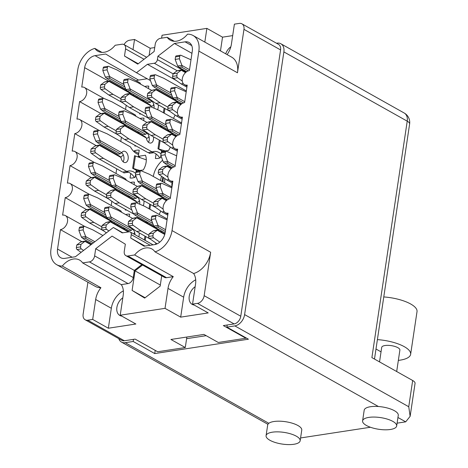 <?xml version="1.0" encoding="UTF-8"?>
<svg xmlns="http://www.w3.org/2000/svg" width="468" height="468" viewBox="0 0 468 468"><rect width="100%" height="100%" fill="white"/><g stroke="black" fill="none" stroke-linecap="round" stroke-linejoin="round"><path stroke-width="0.7" d="M141.833 264.631L134.322 270.416L133.257 277.565A5.745 4.001 119.3 0 1 128.045 283.579L89.417 261.887L82.66 262.928A17.919 12.49 -60.7 0 0 79.578 260.068A17.919 12.49 -60.7 0 0 73.295 259.044A17.919 12.49 -60.7 0 0 62.302 266.046L100.93 287.732A17.919 12.49 -60.7 0 0 95.671 299.485L92.687 319.439L87.75 320.194L124.365 340.757A7.353 5.125 119.3 0 1 121.791 340.335L85.17 319.779A7.353 5.125 -60.7 0 0 87.75 320.194M123.359 290.903A17.919 12.49 -60.7 0 0 111.326 308.277L95.671 299.485M280.578 49.924L243.963 29.361A7.353 5.125 -60.7 0 0 241.915 23.821L278.536 44.378A7.353 5.125 119.3 0 1 280.578 49.924L240.78 316.239A7.353 5.125 119.3 0 1 234.111 323.932L197.496 303.375L192.553 304.13L208.207 312.916L180.683 317.14L165.029 308.348L168.012 288.399A17.919 12.49 119.3 0 1 173.271 276.646L166.509 277.682A5.745 4.001 119.3 0 1 164.496 277.354L125.869 255.668A5.745 4.001 -60.7 0 0 127.881 255.996L166.509 277.682M197.496 303.375A7.353 5.125 -60.7 0 0 204.159 295.682L210.653 252.258A20.674 14.414 119.3 0 1 193.629 273.523L154.996 251.837A17.919 12.49 119.3 0 0 151.919 248.976A17.919 12.49 119.3 0 0 145.636 247.958A17.919 12.49 119.3 0 0 134.644 254.955L173.271 276.646M180.683 317.14L183.667 297.186A17.919 12.49 119.3 0 1 195.7 279.817M144.799 86.527A14.929 10.407 119.3 0 1 146.285 86.188A14.929 10.407 119.3 0 1 148.795 86.147L148.432 88.569M160.84 155.505L160.512 157.687A14.929 10.407 119.3 0 1 157.903 158.43A14.929 10.407 119.3 0 1 155.399 158.471L156.072 153.972M140.014 118.539A14.929 10.407 119.3 0 1 141.506 118.199A14.929 10.407 119.3 0 1 144.009 118.158L143.647 120.58M135.509 175.026L135.182 177.208A14.929 10.407 119.3 0 1 132.573 177.951A14.929 10.407 119.3 0 1 130.069 177.992L130.742 173.488M133.994 151.714L134.111 150.953A14.929 10.407 119.3 0 1 136.72 150.21A14.929 10.407 119.3 0 1 139.224 150.164L138.306 156.324L145.466 155.23A14.929 10.407 119.3 0 1 143.267 169.954L136.106 171.048L135.948 172.089M130.449 182.555A14.929 10.407 119.3 0 1 131.935 182.216A14.929 10.407 119.3 0 1 134.445 182.175L134.082 184.597M125.664 214.566A14.929 10.407 119.3 0 1 127.15 214.227A14.929 10.407 119.3 0 1 129.659 214.186L129.297 216.608M87.908 282.216L83.123 314.233A7.353 5.125 -60.7 0 0 85.17 319.779M100.93 287.732A20.674 14.414 119.3 0 1 95.373 286.404L56.745 264.718A20.674 14.414 -60.7 0 0 62.302 266.046M56.745 264.718A20.674 14.414 -60.7 0 1 50.983 249.122L77.805 69.65A20.674 14.414 -60.7 0 1 94.828 48.385L101.96 52.387M89.417 261.887A5.745 4.001 -60.7 0 0 94.624 255.879L133.257 277.565M125.869 255.668A5.745 4.001 -60.7 0 1 124.266 251.334L125.336 244.185L112.063 236.112L95.694 248.73L94.624 255.879M134.644 254.955L127.881 255.996M154.996 251.837A20.674 14.414 -60.7 0 0 172.025 230.572L210.653 252.258M243.963 29.361L237.475 72.786L198.847 51.094L172.025 230.572M198.847 51.094A20.674 14.414 -60.7 0 0 193.085 35.504A20.674 14.414 -60.7 0 0 187.528 34.176A17.919 12.49 -60.7 0 1 170.253 40.154A17.919 12.49 -60.7 0 1 167.17 37.294L160.413 38.329A5.745 4.001 -60.7 0 0 155.201 44.343L154.136 51.492L137.767 64.11L124.494 56.031L125.559 48.888A5.745 4.001 -60.7 0 0 123.962 44.554A5.745 4.001 -60.7 0 0 121.949 44.226L115.186 45.261A17.919 12.49 119.3 0 1 97.911 51.246A17.919 12.49 119.3 0 1 94.828 48.385M173.084 73.809L154.276 63.25L147.414 64.303L136.481 72.733L105.709 54.013L95.068 55.645L138.581 80.075A11.484 8.009 -60.7 0 0 136.258 80.783M154.276 63.25A3.446 2.404 -60.7 0 0 157.4 59.641L177.214 70.767M191.74 45.607L185.053 41.851L174.418 43.483L157.915 56.207L157.4 59.641M185.053 41.851A11.484 8.009 119.3 0 1 189.084 42.506A11.484 8.009 119.3 0 1 192.284 51.17L189.382 70.586A7.81 5.446 119.3 0 0 182.754 76.939A7.81 5.446 119.3 0 0 184.474 84.655A7.81 5.446 119.3 0 0 187.212 85.1L184.597 102.597A7.81 5.446 119.3 0 0 177.969 108.95A7.81 5.446 119.3 0 0 179.689 116.661A7.81 5.446 119.3 0 0 182.426 117.105L179.811 134.608A7.81 5.446 119.3 0 0 173.183 140.962A7.81 5.446 119.3 0 0 174.903 148.672A7.81 5.446 119.3 0 0 177.647 149.117L175.032 166.614A7.81 5.446 -60.7 0 0 168.398 172.967A7.81 5.446 -60.7 0 0 170.124 180.683A7.81 5.446 -60.7 0 0 172.862 181.128L170.247 198.625A7.81 5.446 -60.7 0 0 163.619 204.978A7.81 5.446 -60.7 0 0 165.339 212.688A7.81 5.446 -60.7 0 0 168.076 213.133L165.175 232.555A11.484 8.009 119.3 0 1 154.756 244.577L144.121 246.209L130.736 238.06L131.245 234.626A3.446 2.404 -60.7 0 0 130.285 232.029A3.446 2.404 -60.7 0 0 129.08 231.83L122.224 232.883L113.35 227.483L75.412 256.739L64.771 258.371A11.484 8.009 119.3 0 1 60.746 257.716A11.484 8.009 119.3 0 1 57.546 249.052L60.448 229.636A7.81 5.446 119.3 0 0 67.076 223.277A7.81 5.446 119.3 0 0 65.356 215.567A7.81 5.446 119.3 0 0 62.618 215.122L65.233 197.625A7.81 5.446 119.3 0 0 71.861 191.272A7.81 5.446 119.3 0 0 70.141 183.561A7.81 5.446 119.3 0 0 67.404 183.111L70.019 165.614A7.81 5.446 -60.7 0 0 76.647 159.26A7.81 5.446 -60.7 0 0 74.927 151.55A7.81 5.446 -60.7 0 0 72.183 151.106L74.798 133.608A7.81 5.446 -60.7 0 0 81.432 127.249A7.81 5.446 -60.7 0 0 79.706 119.539A7.81 5.446 -60.7 0 0 76.968 119.094L79.583 101.597A7.81 5.446 -60.7 0 0 86.211 95.244A7.81 5.446 -60.7 0 0 84.492 87.534A7.81 5.446 -60.7 0 0 81.754 87.083L84.655 67.667A11.484 8.009 119.3 0 1 95.068 55.645M234.111 323.932L223.347 325.582L245.893 338.241L218.281 342.477L203.919 334.409L170.925 339.47L185.287 347.531L157.675 351.766L135.129 339.107L124.365 340.757M92.687 319.439L108.342 328.226L135.866 324.008L120.212 315.221L165.029 308.348M120.212 315.221L123.195 295.267A17.919 12.49 -60.7 0 0 121.288 284.614L128.045 283.579M142.564 265.04L135.036 270.849L132.105 290.441L144.671 298.087L160.161 286.141L161.706 275.787M193.629 273.523A17.919 12.49 119.3 0 1 195.536 284.181L192.553 304.13M161.624 38.148L162.057 35.246L206.874 28.378L204.82 42.091M174.301 41.295L167.17 37.294M227.109 54.604A17.919 12.49 -60.7 0 0 231.414 44.109L234.398 24.155L239.335 23.4A7.353 5.125 -60.7 0 1 241.915 23.821M124.061 44.612A7.353 5.125 -60.7 0 1 129.589 40.225L134.532 39.464L133.011 49.637M154.721 47.56L150.181 48.251L134.532 39.464M232.684 35.609L222.522 37.165L206.874 28.378M193.085 35.504L231.713 57.19A20.674 14.414 119.3 0 1 237.475 72.786M126.676 210.068A14.929 10.407 119.3 0 1 125.284 210.003L125.383 209.342M134.111 150.953L138.721 153.539M136.241 146.045A14.929 10.407 119.3 0 1 134.854 145.981L134.954 145.32M148.034 222.487A14.929 10.407 119.3 0 1 146.203 222.528M162.39 126.459A14.929 10.407 119.3 0 1 160.553 126.5M141.026 114.04A14.929 10.407 119.3 0 1 139.634 113.976L139.733 113.314M153.75 104.3A14.929 10.407 119.3 0 1 152.837 105.932L151.146 106.195M160.202 126.307L160.354 125.319M153.832 152.697L149.157 153.41A14.929 10.407 119.3 0 1 148.824 152.445M170.305 147.022A14.929 10.407 119.3 0 1 168.597 150.433L161.437 151.527L161.279 152.568M145.852 222.335L145.998 221.346M148.964 136.305A14.929 10.407 119.3 0 1 148.052 137.943L146.361 138.2M128.507 172.212L123.827 172.932A14.929 10.407 119.3 0 1 123.493 171.967M138.306 156.324L139.903 157.219M139.4 200.327A14.929 10.407 119.3 0 1 138.481 201.96L136.791 202.223M134.614 232.333A14.929 10.407 119.3 0 1 133.713 233.953M155.949 243.05A14.929 10.407 119.3 0 1 155.335 244.466M160.735 211.039A14.929 10.407 119.3 0 1 159.061 214.402M175.085 115.011A14.929 10.407 119.3 0 1 173.412 118.375M186.855 337.024L185.287 347.531M245.957 337.826L245.893 338.241M162.648 160.261A19.755 13.771 -60.7 0 0 153.311 176.477M147.198 78.753L138.581 80.075M125.57 109.471L126.196 105.259M125.447 125.137A7.81 5.446 -60.7 0 0 125.863 124.868M120.785 141.482L121.417 137.264M120.662 157.149A7.81 5.446 -60.7 0 0 123.254 154.791M116 173.493L116.702 168.813M115.877 189.154A7.81 5.446 -60.7 0 0 116.292 188.891M111.214 205.499L111.846 201.287M111.507 220.896A7.81 5.446 119.3 0 1 111.091 221.165M144.998 246.074L130.736 238.06M122.803 232.795L113.35 227.483M81.795 241.617L60.448 229.636M86.58 209.611L65.233 197.625M91.359 177.6L70.019 165.614M96.145 145.589L74.798 133.608M100.93 113.584L79.583 101.597M150.468 80.59L136.481 72.733M176.524 80.642L147.414 64.303M186.17 72.072L157.915 56.207M191.962 53.334L174.418 43.483M138.236 63.747L124.494 56.031M82.66 262.928L121.288 284.614M134.322 270.416L95.694 248.73M145.115 297.742L132.105 290.441M160.325 285.047L135.036 270.849M150.181 48.251L149.122 55.353M222.522 37.165L220.475 50.877M230.847 46.777A10.682 7.447 -60.7 0 0 225.705 53.82M195.156 286.714A10.682 7.447 -60.7 0 0 189.259 296.109A10.682 7.447 -60.7 0 0 192.196 304.393A10.682 7.447 -60.7 0 0 194.156 305.031M108.342 328.226L111.326 308.277M122.815 297.8A10.682 7.447 -60.7 0 0 116.918 307.201A10.682 7.447 -60.7 0 0 119.855 315.479A10.682 7.447 -60.7 0 0 121.815 316.122M168.451 165.514A19.755 13.771 -60.7 0 0 167.766 166.198M161.589 176.261A19.755 13.771 -60.7 0 0 160.495 180.508M91.395 244.413L85.463 241.084L84.954 241.353L90.979 244.735M83.076 241.453L85.188 241.067M94.881 241.728L85.673 236.556A5.054 3.182 -98.7 0 1 85.65 236.492L83.14 229.893L83.52 227.384A1.609 1.012 -98.7 0 1 84.281 226.36A1.609 1.012 -98.7 0 1 84.655 226.413L92.799 229.858L102.913 235.533M83.556 250.462L81.297 248.877A1.609 1.012 -98.7 0 1 80.607 246.87L80.982 244.36L84.919 241.377A5.054 3.182 -98.7 0 1 84.954 241.353L85.463 241.084M81.093 252.363L77.068 249.526A1.609 1.012 -98.7 0 1 76.372 247.519L76.746 245.01L80.683 242.026A5.054 3.182 -98.7 0 1 80.724 242.003L83.298 241.353M85.673 236.556L85.843 238.522C84.421 237.861 83.626 237.978 83.456 238.891L81.438 237.206A5.054 3.182 -98.7 0 1 81.414 237.141L78.905 230.543L79.285 228.033A1.609 1.012 -98.7 0 1 80.046 227.009L84.281 226.36M80.982 244.36L76.746 245.01M83.14 229.893L78.905 230.543M92.196 243.799L83.456 238.891M93.477 242.81L85.843 238.522M377.389 339.616A28.712 9.851 8.5 0 1 404.293 346.677A28.712 9.851 8.5 0 1 410.635 354.299A28.712 9.851 8.5 0 1 400.187 360.138L398.344 360.418M383.772 296.934A28.712 9.851 8.5 0 1 410.67 303.995A28.712 9.851 8.5 0 1 417.017 311.624L410.635 354.299M269.89 440.259A17.228 5.914 -171.5 0 0 288.423 444.6A17.228 5.914 -171.5 0 0 300.158 440.774A17.228 5.914 -171.5 0 0 296.355 436.199A17.228 5.914 -171.5 0 0 277.816 431.859A17.228 5.914 -171.5 0 0 266.081 435.679A17.228 5.914 -171.5 0 0 269.89 440.259M300.158 440.774L301.755 430.104A17.228 5.914 -171.5 0 0 297.946 425.529A17.228 5.914 -171.5 0 0 268.819 423.3A17.228 5.914 -171.5 0 0 267.678 425.014L266.081 435.679M366.403 425.465A17.228 5.914 -171.5 0 0 384.936 429.805A17.228 5.914 -171.5 0 0 396.671 425.979A17.228 5.914 -171.5 0 0 392.868 421.405A17.228 5.914 -171.5 0 0 374.33 417.064A17.228 5.914 -171.5 0 0 362.595 420.89A17.228 5.914 -171.5 0 0 366.403 425.465M396.671 425.979L398.268 415.309A17.228 5.914 -171.5 0 0 394.46 410.734A17.228 5.914 -171.5 0 0 378.39 406.505A17.228 5.914 -171.5 0 0 364.186 410.22L362.595 420.89M379.536 361.899L381.707 347.385A9.19 3.153 8.5 0 1 387.966 345.349A9.19 3.153 8.5 0 1 397.853 347.665A9.19 3.153 8.5 0 1 399.883 350.105L396.683 371.528M375.985 349.017L381.04 351.854M118.773 338.645A10.799 7.529 -60.7 0 0 121.464 342.079A10.799 7.529 -60.7 0 0 125.254 342.693L133.193 341.476L154.732 353.568L248.42 339.206L226.881 327.114L234.825 325.898A10.799 7.529 -60.7 0 0 244.612 314.595L408.751 406.75L410.132 416.339L405.703 421.844L397.092 423.16M370.428 427.249L300.579 437.954M408.751 406.75L412.671 380.502L371.89 357.605L407.224 121.165L283.871 51.907L244.612 314.595M283.871 51.907A10.799 7.529 -60.7 0 0 280.864 43.764A10.799 7.529 -60.7 0 0 277.079 43.15L276.5 43.237M226.881 327.114L227.202 324.991M133.193 341.476L133.509 339.353M186.609 338.674L206.177 335.679M154.732 353.568L155.212 350.38M412.671 380.502A10.799 3.703 8.5 0 1 415.057 383.368L410.132 416.339M185.895 72.294L181.719 69.948L181.215 70.218L185.521 72.634M179.332 70.317L181.449 69.931M189.517 69.679L181.935 65.421A5.054 3.182 -98.7 0 1 181.906 65.362L179.402 58.763L179.776 56.248A1.609 1.012 -98.7 0 1 180.537 55.224A1.609 1.012 -98.7 0 1 180.917 55.277L190.991 59.805M182.268 81.058L177.559 77.741A1.609 1.012 -98.7 0 1 176.863 75.734L177.237 73.224L181.18 70.241A5.054 3.182 -98.7 0 1 181.215 70.218L181.719 69.948M186.907 87.142L181.157 83.912L173.324 78.39A1.609 1.012 -98.7 0 1 172.628 76.383L173.008 73.874L176.945 70.89A5.054 3.182 -98.7 0 1 176.98 70.867L179.56 70.218M181.935 65.421L182.105 67.386C180.683 66.725 179.887 66.848 179.718 67.755L177.7 66.07A5.054 3.182 -98.7 0 1 177.676 66.011L175.167 59.413L175.541 56.897A1.609 1.012 -98.7 0 1 176.301 55.873L180.537 55.224M177.237 73.224L173.008 73.874M183.263 83.585L181.157 83.912M179.402 58.763L175.167 59.413M186.709 71.68L179.718 67.755M188.3 70.867L182.105 67.386M176.535 100.778L156.394 89.47L155.885 89.739L177.571 101.913L176.535 100.778M154.007 89.838L156.119 89.452M180.496 103.954A5.745 3.615 81.3 0 0 180.578 102.931M177.571 101.913A5.745 3.615 81.3 0 0 177.653 102.363M170.99 93.021L156.604 84.942A5.054 3.182 -98.7 0 1 156.581 84.878L154.071 78.279L154.446 75.769A1.609 1.012 -98.7 0 1 155.212 74.745A1.609 1.012 -98.7 0 1 155.587 74.798L163.73 78.244L186.34 90.938M168.018 107.248L160.062 102.779L152.229 97.262A1.609 1.012 -98.7 0 1 151.533 95.256L151.913 92.746L155.85 89.762A5.054 3.182 -98.7 0 1 155.885 89.739L156.394 89.47M169.738 111.244L155.826 103.428L147.993 97.911A1.609 1.012 -98.7 0 1 147.303 95.905L147.677 93.395L151.614 90.412A5.054 3.182 -98.7 0 1 151.65 90.388L154.229 89.739M156.604 84.942L156.774 86.908C155.353 86.247 154.557 86.364 154.387 87.276L152.369 85.591A5.054 3.182 -98.7 0 1 152.346 85.527L149.836 78.928L150.21 76.419A1.609 1.012 -98.7 0 1 150.977 75.395L155.212 74.745M151.913 92.746L147.677 93.395M160.062 102.779L155.826 103.428M154.071 78.279L149.836 78.928M172.721 97.566L154.387 87.276M171.896 95.396L156.774 86.908M171.756 132.789L151.609 121.481L151.106 121.744L172.786 133.924L171.756 132.789M149.222 121.844L151.339 121.458M175.711 135.966A5.745 3.615 81.3 0 0 175.792 134.942M172.786 133.924A5.745 3.615 81.3 0 0 172.873 134.369M166.21 125.026L151.819 116.953A5.054 3.182 -98.7 0 1 151.796 116.889L149.286 110.29L149.666 107.78A1.609 1.012 -98.7 0 1 150.427 106.751A1.609 1.012 -98.7 0 1 150.801 106.803L158.944 110.249L181.555 122.944M163.233 139.259L155.277 134.79L147.449 129.267A1.609 1.012 -98.7 0 1 146.753 127.267L147.127 124.751L151.065 121.774A5.054 3.182 -98.7 0 1 151.106 121.744L151.609 121.481M164.952 143.249L151.041 135.439L143.214 129.917A1.609 1.012 -98.7 0 1 142.518 127.916L142.892 125.401L146.829 122.423A5.054 3.182 -98.7 0 1 146.87 122.394L149.444 121.75M151.819 116.953L151.989 118.919C150.573 118.252 149.778 118.375 149.602 119.281L147.584 117.603A5.054 3.182 -98.7 0 1 147.56 117.538L145.057 110.939L145.431 108.43A1.609 1.012 -98.7 0 1 146.191 107.4L150.427 106.751M147.127 124.751L142.892 125.401M155.277 134.79L151.041 135.439M149.286 110.29L145.057 110.939M167.936 129.577L149.602 119.281M167.111 127.407L151.989 118.919M162.185 196.806L142.038 185.498L141.535 185.767L163.221 197.941L162.185 196.806M139.651 185.86L141.769 185.48M166.146 199.982A5.745 3.615 81.3 0 0 166.228 198.959M163.221 197.941A5.745 3.615 81.3 0 0 163.303 198.391M156.64 189.049L142.254 180.97A5.054 3.182 -98.7 0 1 142.231 180.905L139.721 174.307L140.096 171.797A1.609 1.012 -98.7 0 1 140.856 170.773A1.609 1.012 -98.7 0 1 141.237 170.826L149.38 174.271L171.99 186.966A12.174 8.488 -60.7 0 1 171.996 183.228A12.174 8.488 -60.7 0 1 172.054 182.883M153.668 203.276L145.712 198.806L137.879 193.29A1.609 1.012 -98.7 0 1 137.183 191.283L137.557 188.774L141.5 185.79A5.054 3.182 -98.7 0 1 141.535 185.767L142.038 185.498M155.388 207.271L141.476 199.456L133.643 193.939A1.609 1.012 -98.7 0 1 132.947 191.933L133.327 189.423L137.264 186.439A5.054 3.182 -98.7 0 1 137.299 186.416L139.879 185.767M142.254 180.97L142.424 182.935C141.003 182.274 140.207 182.391 140.037 183.304L138.019 181.619A5.054 3.182 -98.7 0 1 137.996 181.555L135.486 174.956L135.86 172.446A1.609 1.012 -98.7 0 1 136.621 171.423L140.856 170.773M137.557 188.774L133.327 189.423M145.712 198.806L141.476 199.456M139.721 174.307L135.486 174.956M158.365 193.594L140.037 183.304M157.546 191.424L142.424 182.935M157.4 228.817L137.259 217.509L136.75 217.772L158.436 229.952L157.4 228.817M134.872 217.872L136.984 217.485M161.361 231.993A5.745 3.615 81.3 0 0 161.442 230.97M164.654 233.842A5.745 3.615 81.3 0 0 165.075 233.128M158.436 229.952A5.745 3.615 81.3 0 0 158.517 230.396M151.854 221.054L137.469 212.981A5.054 3.182 -98.7 0 1 137.446 212.917L134.936 206.318L135.31 203.808A1.609 1.012 -98.7 0 1 136.077 202.779A1.609 1.012 -98.7 0 1 136.451 202.831L144.594 206.277L167.205 218.971M148.882 235.287L140.927 230.818L133.093 225.295A1.609 1.012 -98.7 0 1 132.403 223.294L132.777 220.779L136.714 217.801A5.054 3.182 -98.7 0 1 136.75 217.772L137.259 217.509M150.602 239.277L136.691 231.467L128.858 225.945A1.609 1.012 -98.7 0 1 128.168 223.944L128.542 221.428L132.479 218.451A5.054 3.182 -98.7 0 1 132.514 218.421L135.094 217.778M137.469 212.981L137.639 214.947C136.217 214.28 135.422 214.402 135.252 215.309L133.234 213.624A5.054 3.182 -98.7 0 1 133.21 213.566L130.701 206.967L131.081 204.457A1.609 1.012 -98.7 0 1 131.841 203.428L136.077 202.779M132.777 220.779L128.542 221.428M140.927 230.818L136.691 231.467M134.936 206.318L130.701 206.967M153.586 225.605L135.252 215.309M152.761 223.435L137.639 214.947M181.116 104.305L176.939 101.96L176.43 102.223L180.736 104.639M174.552 102.322L176.664 101.936M184.731 101.691L177.15 97.432A5.054 3.182 -98.7 0 1 177.126 97.367L174.617 90.769L174.991 88.259A1.609 1.012 -98.7 0 1 175.757 87.229A1.609 1.012 -98.7 0 1 176.132 87.282L186.206 91.816M177.483 113.069L172.774 109.746A1.609 1.012 -98.7 0 1 172.084 107.745L172.458 105.23L176.395 102.252A5.054 3.182 -98.7 0 1 176.43 102.223L176.939 101.96M182.122 119.147L176.372 115.918L168.538 110.395A1.609 1.012 -98.7 0 1 167.848 108.395L168.223 105.879L172.16 102.901A5.054 3.182 -98.7 0 1 172.195 102.872L174.775 102.229M177.15 97.432L177.319 99.397C175.898 98.73 175.102 98.853 174.933 99.766L172.914 98.081A5.054 3.182 -98.7 0 1 172.891 98.017L170.381 91.418L170.761 88.908A1.609 1.012 -98.7 0 1 171.522 87.879L175.757 87.229M172.458 105.23L168.223 105.879M178.478 115.596L176.372 115.918M174.617 90.769L170.381 91.418M181.923 103.691L174.933 99.766M183.514 102.878L177.319 99.397M176.331 136.311L172.154 133.965L171.651 134.234L175.95 136.65M169.767 134.334L171.885 133.947M179.946 133.696L172.364 129.437A5.054 3.182 -98.7 0 1 172.341 129.379L169.831 122.78L170.212 120.264A1.609 1.012 -98.7 0 1 170.972 119.241A1.609 1.012 -98.7 0 1 171.346 119.293L181.426 123.827M172.704 145.08L167.994 141.757A1.609 1.012 -98.7 0 1 167.298 139.756L167.673 137.241L171.61 134.263A5.054 3.182 -98.7 0 1 171.651 134.234L172.154 133.965M177.337 151.158L171.586 147.929L163.759 142.407A1.609 1.012 -98.7 0 1 163.063 140.406L163.437 137.89L167.374 134.913A5.054 3.182 -98.7 0 1 167.415 134.883L169.989 134.24M172.364 129.437L172.534 131.409C171.118 130.742 170.323 130.864 170.147 131.771L168.129 130.086A5.054 3.182 -98.7 0 1 168.106 130.028L165.602 123.429L165.976 120.914A1.609 1.012 -98.7 0 1 166.737 119.89L170.972 119.241M167.673 137.241L163.437 137.89M173.692 147.607L171.586 147.929M169.831 122.78L165.602 123.429M177.138 135.697L170.147 131.771M178.729 134.883L172.534 131.409M171.545 168.322L167.369 165.976L166.865 166.245L171.165 168.661M164.982 166.345L167.099 165.959M175.167 165.707L167.579 161.448A5.054 3.182 -98.7 0 1 167.556 161.39L165.052 154.791L165.426 152.275A1.609 1.012 -98.7 0 1 166.187 151.252A1.609 1.012 -98.7 0 1 166.567 151.304L176.641 155.832M167.918 177.085L163.209 173.768A1.609 1.012 -98.7 0 1 162.513 171.762L162.887 169.252L166.824 166.269A5.054 3.182 -98.7 0 1 166.865 166.245L167.369 165.976M172.557 183.169L166.807 179.94L158.974 174.418A1.609 1.012 -98.7 0 1 158.278 172.411L158.652 169.902L162.595 166.918A5.054 3.182 -98.7 0 1 162.63 166.895L165.204 166.245M167.579 161.448L167.755 163.414C166.333 162.753 165.537 162.876 165.368 163.782L163.344 162.098A5.054 3.182 -98.7 0 1 163.32 162.039L160.816 155.434L161.191 152.925A1.609 1.012 -98.7 0 1 161.951 151.901L166.187 151.252M162.887 169.252L158.652 169.902M168.907 179.613L166.807 179.94M165.052 154.791L160.816 155.434M172.359 167.708L165.368 163.782M173.944 166.895L167.755 163.414M166.76 200.333L162.583 197.987L162.08 198.251L166.386 200.667M160.196 198.35L162.314 197.964M170.381 197.718L162.8 193.459A5.054 3.182 -98.7 0 1 162.776 193.395L160.267 186.796L160.641 184.287A1.609 1.012 -98.7 0 1 161.401 183.257A1.609 1.012 -98.7 0 1 161.782 183.31L171.855 187.844M163.133 209.097L158.424 205.774A1.609 1.012 -98.7 0 1 157.728 203.773L158.102 201.258L162.045 198.28A5.054 3.182 -98.7 0 1 162.08 198.251L162.583 197.987M167.772 215.175L162.022 211.945L154.188 206.423A1.609 1.012 -98.7 0 1 153.492 204.422L153.873 201.907L157.81 198.929A5.054 3.182 -98.7 0 1 157.845 198.9L160.425 198.256M162.8 193.459L162.969 195.425C161.548 194.758 160.752 194.881 160.582 195.794L158.564 194.109A5.054 3.182 -98.7 0 1 158.541 194.044L156.031 187.446L156.406 184.936A1.609 1.012 -98.7 0 1 157.166 183.906L161.401 183.257M158.102 201.258L153.873 201.907M164.128 211.624L162.022 211.945M160.267 186.796L156.031 187.446M167.573 199.719L160.582 195.794M169.164 198.906L162.969 195.425M164.888 233.971L157.804 229.993L157.295 230.262L164.759 234.45M155.417 230.361L157.529 229.975M165.596 229.724L158.014 225.465A5.054 3.182 -98.7 0 1 157.991 225.406L155.481 218.808L155.856 216.292A1.609 1.012 -98.7 0 1 156.622 215.268A1.609 1.012 -98.7 0 1 156.996 215.321L167.07 219.855M159.804 242.131L153.639 237.785A1.609 1.012 -98.7 0 1 152.948 235.784L153.323 233.269L157.26 230.291A5.054 3.182 -98.7 0 1 157.295 230.262L157.804 229.993M157.102 243.857L149.409 238.434A1.609 1.012 -98.7 0 1 148.713 236.434L149.087 233.918L153.024 230.94A5.054 3.182 -98.7 0 1 153.059 230.911L155.639 230.268M158.014 225.465L158.184 227.436C156.762 226.769 155.967 226.892 155.797 227.799L153.779 226.114A5.054 3.182 -98.7 0 1 153.756 226.056L151.246 219.457L151.626 216.941A1.609 1.012 -98.7 0 1 152.387 215.918L156.622 215.268M153.323 233.269L149.087 233.918M155.481 218.808L151.246 219.457M165.099 233.023L155.797 227.799M165.339 231.449L158.184 227.436M110.389 220.387L90.248 209.073L89.739 209.342L111.425 221.516L110.389 220.387M87.861 209.442L89.973 209.056M104.844 212.624L90.459 204.545A5.054 3.182 -98.7 0 1 90.435 204.487L87.925 197.888L88.3 195.372A1.609 1.012 -98.7 0 1 89.06 194.349A1.609 1.012 -98.7 0 1 89.441 194.401L97.584 197.847L120.896 210.933A18.375 11.565 81.3 0 0 121.709 212.349M114.35 223.564A5.745 3.615 81.3 0 0 114.432 222.54M117.643 225.412A5.745 3.615 81.3 0 0 118.106 224.605M111.425 221.516A5.745 3.615 81.3 0 0 111.507 221.967M101.872 226.851L93.916 222.388L86.083 216.865A1.609 1.012 -98.7 0 1 85.387 214.865L85.767 212.349L89.704 209.371A5.054 3.182 -98.7 0 1 89.739 209.342L90.248 209.073M123.622 228.77L123.768 227.781M103.592 230.847L89.68 223.037L81.847 217.515A1.609 1.012 -98.7 0 1 81.157 215.508L81.531 212.999L85.468 210.021A5.054 3.182 -98.7 0 1 85.504 209.992L88.083 209.348M90.459 204.545L90.628 206.517C89.207 205.85 88.411 205.973 88.241 206.879L86.223 205.195A5.054 3.182 -98.7 0 1 86.2 205.136L83.69 198.537L84.064 196.022A1.609 1.012 -98.7 0 1 84.831 194.998L89.06 194.349M85.767 212.349L81.531 212.999M93.916 222.388L89.68 223.037M87.925 197.888L83.69 198.537M106.575 217.17L88.241 206.879M105.75 215.005L90.628 206.517M124.611 228.255L124.459 229.238M115.175 188.376L95.027 177.068L94.524 177.331L116.21 189.511L115.175 188.376M92.641 177.43L94.758 177.044M109.629 180.613L95.238 172.54A5.054 3.182 -98.7 0 1 95.215 172.476L92.711 165.877L93.085 163.367A1.609 1.012 -98.7 0 1 93.846 162.337A1.609 1.012 -98.7 0 1 94.226 162.39L102.363 165.836L125.681 178.928A18.375 11.565 81.3 0 0 126.495 180.338M119.135 191.552A5.745 3.615 81.3 0 0 119.217 190.529M122.429 193.401A5.745 3.615 81.3 0 0 122.891 192.594M116.21 189.511A5.745 3.615 81.3 0 0 116.292 189.955M106.657 194.846L98.701 190.377L90.868 184.854A1.609 1.012 -98.7 0 1 90.172 182.853L90.546 180.338L94.489 177.36A5.054 3.182 -98.7 0 1 94.524 177.331L95.027 177.068M128.407 196.759L128.554 195.77M108.377 198.836L94.466 191.026L86.633 185.504A1.609 1.012 -98.7 0 1 85.936 183.503L86.311 180.987L90.254 178.01A5.054 3.182 -98.7 0 1 90.289 177.98L92.869 177.337M95.238 172.54L95.413 174.505C93.992 173.839 93.196 173.961 93.027 174.868L91.008 173.189A5.054 3.182 -98.7 0 1 90.985 173.125L88.475 166.526L88.85 164.016A1.609 1.012 -98.7 0 1 89.61 162.987L93.846 162.337M90.546 180.338L86.311 180.987M98.701 190.377L94.466 191.026M92.711 165.877L88.475 166.526M111.355 185.164L93.027 174.868M110.53 182.994L95.413 174.505M129.396 196.244L129.244 197.227M119.96 156.365L99.813 145.057L99.31 145.326L120.996 157.5L119.96 156.365M97.426 145.425L99.544 145.039M120.996 157.5A5.745 3.615 81.3 0 0 123.763 162.238A5.745 3.615 81.3 0 0 125.43 162.577A5.745 3.615 81.3 0 0 128.238 157.657A5.745 3.615 81.3 0 0 125.354 151.568A5.745 3.615 81.3 0 0 123.687 151.222A5.745 3.615 81.3 0 0 121.709 152.703L100.023 140.529A5.054 3.182 -98.7 0 1 100 140.464L97.496 133.866L97.871 131.356A1.609 1.012 -98.7 0 1 98.631 130.332A1.609 1.012 -98.7 0 1 99.011 130.385L107.149 133.83L130.467 146.917A18.375 11.565 81.3 0 0 136.562 153.65A18.375 11.565 81.3 0 0 138.581 154.504M123.142 161.799A5.745 3.615 81.3 0 0 121.738 152.656M135.714 173.423A18.375 11.565 81.3 0 0 128.472 170.995A18.375 11.565 81.3 0 0 126.799 171.458L103.481 158.371L95.653 152.849A1.609 1.012 -98.7 0 1 94.957 150.842L95.332 148.333L99.269 145.349A5.054 3.182 -98.7 0 1 99.31 145.326L99.813 145.057M137.405 170.849L132.666 168.275L134.544 155.686L146.303 159.857M134.48 177.477A18.375 11.565 81.3 0 0 125.974 171.586M126.799 171.458L122.563 172.107L99.245 159.015L91.418 153.498A1.609 1.012 -98.7 0 1 90.722 151.492L91.096 148.982L95.033 145.998A5.054 3.182 -98.7 0 1 95.074 145.975L97.648 145.326M100.023 140.529L100.193 142.494C98.777 141.833 97.982 141.95 97.806 142.863L95.788 141.178A5.054 3.182 -98.7 0 1 95.764 141.114L93.261 134.515L93.635 132.005A1.609 1.012 -98.7 0 1 94.396 130.981L98.631 130.332M97.806 142.863L117.954 154.171L120.34 153.808L121.709 152.703M95.332 148.333L91.096 148.982M103.481 158.371L99.245 159.015M97.496 133.866L93.261 134.515M120.34 153.808L100.193 142.494M132.666 168.275L139.879 170.469M135.445 155.973L133.515 168.579M124.74 124.359L104.598 113.045L104.089 113.314L125.775 125.488L124.74 124.359M102.211 113.414L103.381 113.168M119.194 116.596L104.809 108.517A5.054 3.182 -98.7 0 1 104.785 108.459L102.276 101.86L102.65 99.345A1.609 1.012 -98.7 0 1 103.416 98.321A1.609 1.012 -98.7 0 1 103.791 98.374L111.934 101.819L135.246 114.906A18.375 11.565 81.3 0 0 136.065 116.321M128.7 127.536A5.745 3.615 81.3 0 0 128.782 126.512M131.999 129.384A5.745 3.615 81.3 0 0 132.462 128.577M125.775 125.488A5.745 3.615 81.3 0 0 125.863 125.939M116.222 130.824L108.266 126.36L100.433 120.838A1.609 1.012 -98.7 0 1 99.742 118.837L100.117 116.321L104.054 113.344A5.054 3.182 -98.7 0 1 104.089 113.314L104.598 113.045M137.972 132.742L138.124 131.754M117.942 134.819L104.031 127.009L96.203 121.487A1.609 1.012 -98.7 0 1 95.507 119.48L95.882 116.971L99.819 113.993A5.054 3.182 -98.7 0 1 99.859 113.964L102.433 113.32M104.809 108.517L104.978 110.489C103.557 109.822 102.761 109.945 102.591 110.852L100.573 109.167A5.054 3.182 -98.7 0 1 100.55 109.108L98.04 102.51L98.42 99.994A1.609 1.012 -98.7 0 1 99.181 98.97L103.416 98.321M100.117 116.321L95.882 116.971M108.266 126.36L104.031 127.009M102.276 101.86L98.04 102.51M120.925 121.148L102.591 110.852M120.1 118.977L104.978 110.489M138.961 132.228L138.809 133.21M129.08 231.83L110.793 221.563L110.284 221.832L128.308 231.952M108.406 221.931L110.518 221.545M134.977 234.661A5.745 3.615 81.3 0 0 132.719 229.162M138.774 236.796A5.745 3.615 81.3 0 0 139.101 232.824M132.947 228.829A5.745 3.615 81.3 0 0 132.69 229.209L111.004 217.035A5.054 3.182 -98.7 0 1 110.98 216.976L108.471 210.378L108.845 207.862A1.609 1.012 -98.7 0 1 109.606 206.838A1.609 1.012 -98.7 0 1 109.986 206.891L118.129 210.337L132.526 218.421M108.874 230.935L106.628 229.355A1.609 1.012 -98.7 0 1 105.932 227.349L106.312 224.839L110.249 221.855A5.054 3.182 -98.7 0 1 110.284 221.832L110.793 221.563M144.366 239.932L144.94 236.1M106.412 232.836L102.393 230.004A1.609 1.012 -98.7 0 1 101.702 227.998L102.077 225.488L106.014 222.505A5.054 3.182 -98.7 0 1 106.049 222.481L108.629 221.832M111.004 217.035L111.173 219.001C109.752 218.34 108.956 218.462 108.787 219.369L106.768 217.684A5.054 3.182 -98.7 0 1 106.745 217.626L104.235 211.027L104.61 208.512A1.609 1.012 -98.7 0 1 105.376 207.488L109.606 206.838M108.787 219.369L128.934 230.677L131.321 230.314L132.69 229.209M106.312 224.839L102.077 225.488M108.471 210.378L104.235 211.027M131.321 230.314L111.173 219.001M145.794 236.58L145.209 240.406M135.72 200.866L115.573 189.552L115.069 189.821L136.755 201.995L135.72 200.866M113.186 189.92L115.303 189.534M139.657 204.188A5.745 3.615 81.3 0 0 137.504 197.151M143.132 205.657A5.745 3.615 81.3 0 0 143.887 200.813M136.755 201.995A5.745 3.615 81.3 0 0 136.989 203.059M137.732 196.817A5.745 3.615 81.3 0 0 137.469 197.203L115.783 185.024A5.054 3.182 -98.7 0 1 115.76 184.965L113.256 178.366L113.63 175.851A1.609 1.012 -98.7 0 1 114.391 174.827A1.609 1.012 -98.7 0 1 114.771 174.88L122.908 178.326L137.311 186.41M131.83 209.933L119.246 202.866L111.413 197.344A1.609 1.012 -98.7 0 1 110.717 195.343L111.091 192.828L115.034 189.85A5.054 3.182 -98.7 0 1 115.069 189.821L115.573 189.552M149.023 208.763L149.725 204.089M133.579 213.94L115.011 203.516L107.178 197.993A1.609 1.012 -98.7 0 1 106.482 195.993L106.856 193.477L110.799 190.499A5.054 3.182 -98.7 0 1 110.834 190.47L113.414 189.827M115.783 185.024L115.959 186.995C114.537 186.328 113.742 186.451 113.572 187.358L111.554 185.673A5.054 3.182 -98.7 0 1 111.53 185.615L109.021 179.016L109.395 176.5A1.609 1.012 -98.7 0 1 110.156 175.477L114.391 174.827M113.572 187.358L133.713 198.672L136.1 198.303L137.469 197.203M111.091 192.828L106.856 193.477M119.246 202.866L115.011 203.516M113.256 178.366L109.021 179.016M136.1 198.303L115.959 186.995M150.579 204.569L149.865 209.237M145.285 136.849L125.143 125.535L124.634 125.804L146.32 137.978L145.285 136.849M122.756 125.904L124.868 125.518M148.473 142.278A5.745 3.615 81.3 0 0 147.069 133.134M146.32 137.978A5.745 3.615 81.3 0 0 149.087 142.717A5.745 3.615 81.3 0 0 150.76 143.056A5.745 3.615 81.3 0 0 153.457 136.796M147.297 132.801A5.745 3.615 81.3 0 0 147.04 133.181L125.354 121.007A5.054 3.182 -98.7 0 1 125.33 120.949L122.821 114.35L123.201 111.834A1.609 1.012 -98.7 0 1 123.962 110.811A1.609 1.012 -98.7 0 1 124.336 110.863L132.479 114.309L146.876 122.394M161.045 153.908A18.375 11.565 81.3 0 0 153.802 151.474A18.375 11.565 81.3 0 0 152.123 151.936L128.811 138.85L120.978 133.327A1.609 1.012 -98.7 0 1 120.288 131.321L120.662 128.811L124.599 125.828A5.054 3.182 -98.7 0 1 124.634 125.804L125.143 125.535M162.735 151.328L157.991 148.754L159.29 140.072M159.804 157.956A18.375 11.565 81.3 0 0 151.304 152.065M152.123 151.936L147.888 152.586L124.576 139.499L116.748 133.977A1.609 1.012 -98.7 0 1 116.052 131.97L116.427 129.46L120.364 126.477A5.054 3.182 -98.7 0 1 120.405 126.454L122.979 125.804M125.354 121.007L125.523 122.973C124.102 122.312 123.306 122.435 123.137 123.341L121.118 121.657A5.054 3.182 -98.7 0 1 121.095 121.598L118.585 114.999L118.966 112.484A1.609 1.012 -98.7 0 1 119.726 111.46L123.962 110.811M123.137 123.341L143.284 134.649L145.671 134.287L147.04 133.181M120.662 128.811L116.427 129.46M128.811 138.85L124.576 139.499M122.821 114.35L118.585 114.999M145.671 134.287L125.523 122.973M157.991 148.754L165.21 150.948M160.144 140.552L158.839 149.058M150.07 104.838L129.928 93.524L129.42 93.793L151.106 105.967L150.07 104.838M127.542 93.892L129.654 93.506M154.007 108.161A5.745 3.615 81.3 0 0 151.854 101.123M157.482 109.629A5.745 3.615 81.3 0 0 158.237 104.785M151.106 105.967A5.745 3.615 81.3 0 0 151.339 107.032M152.082 100.79A5.745 3.615 81.3 0 0 151.825 101.176L130.139 88.996A5.054 3.182 -98.7 0 1 130.116 88.938L127.606 82.339L127.98 79.823A1.609 1.012 -98.7 0 1 128.741 78.799A1.609 1.012 -98.7 0 1 129.121 78.852L137.264 82.298L151.661 90.382M146.18 113.905L133.596 106.839L125.763 101.316A1.609 1.012 -98.7 0 1 125.067 99.315L125.447 96.8L129.384 93.822A5.054 3.182 -98.7 0 1 129.42 93.793L129.928 93.524M163.379 112.741L164.075 108.061M147.929 117.913L129.361 107.488L121.528 101.966A1.609 1.012 -98.7 0 1 120.838 99.965L121.212 97.449L125.149 94.472A5.054 3.182 -98.7 0 1 125.184 94.442L127.764 93.799M130.139 88.996L130.309 90.968C128.887 90.301 128.092 90.423 127.922 91.33L125.904 89.645A5.054 3.182 -98.7 0 1 125.88 89.587L123.371 82.988L123.745 80.473A1.609 1.012 -98.7 0 1 124.511 79.449L128.741 78.799M127.922 91.33L148.069 102.644L150.456 102.276L151.825 101.176M125.447 96.8L121.212 97.449M133.596 106.839L129.361 107.488M127.606 82.339L123.371 82.988M150.456 102.276L130.309 90.968M164.929 108.541L164.215 113.209M129.525 92.348L109.377 81.04L108.874 81.303L130.56 93.483L129.525 92.348M106.991 81.403L109.108 81.017M123.979 84.591L109.594 76.512A5.054 3.182 -98.7 0 1 109.57 76.448L107.061 69.849L107.435 67.339A1.609 1.012 -98.7 0 1 108.196 66.31A1.609 1.012 -98.7 0 1 108.576 66.362L116.719 69.808L140.031 82.9A18.375 11.565 81.3 0 0 140.845 84.31M133.485 95.525A5.745 3.615 81.3 0 0 133.567 94.501M136.779 97.373A5.745 3.615 81.3 0 0 137.241 96.566M130.56 93.483A5.745 3.615 81.3 0 0 130.642 93.928M121.007 98.818L113.051 94.349L105.218 88.826A1.609 1.012 -98.7 0 1 104.522 86.826L104.902 84.31L108.839 81.333A5.054 3.182 -98.7 0 1 108.874 81.303L109.377 81.04M142.758 100.731L142.904 99.742M122.727 102.808L108.816 94.998L100.983 89.476A1.609 1.012 -98.7 0 1 100.292 87.475L100.667 84.96L104.604 81.982A5.054 3.182 -98.7 0 1 104.639 81.953L107.219 81.309M109.594 76.512L109.764 78.478C108.342 77.811 107.546 77.934 107.377 78.84L105.358 77.162A5.054 3.182 -98.7 0 1 105.335 77.097L102.825 70.498L103.2 67.989A1.609 1.012 -98.7 0 1 103.966 66.959L108.196 66.31M104.902 84.31L100.667 84.96M113.051 94.349L108.816 94.998M107.061 69.849L102.825 70.498M125.711 89.136L107.377 78.84M124.886 86.966L109.764 78.478M143.746 100.216L143.594 101.199M172.008 167.953A12.174 8.488 -60.7 0 0 171.493 168.293M164.917 178.606A12.174 8.488 -60.7 0 0 164.818 179.197A12.174 8.488 -60.7 0 0 164.794 182.924M170.779 166.824A13.326 9.29 -60.7 0 0 169.942 167.421M163.478 177.588A13.326 9.29 -60.7 0 0 163.215 178.928A13.326 9.29 -60.7 0 0 163.08 181.964M162.823 177.132A14.356 10.009 -60.7 0 0 162.425 179.051A14.356 10.009 -60.7 0 0 162.244 181.496M170.013 166.392A14.356 10.009 -60.7 0 0 169.217 167.012M183.667 297.186L168.012 288.399M204.159 295.682L240.78 316.239M150.21 245.273L131.245 234.626M57.546 249.052L72.13 257.242M108.582 81.099L84.655 67.667M144.05 59.266L125.559 48.888M85.65 236.492L81.414 237.141M84.919 241.377L80.683 242.026M80.607 246.87L76.372 247.519M81.297 248.877L77.068 249.526M83.52 227.384L79.285 228.033M125.254 342.693L268.819 423.3M405.703 421.844L397.94 417.485M378.39 406.505L234.825 325.898M280.864 43.764L404.217 113.022A10.799 7.529 119.3 0 1 407.224 121.165A10.799 3.703 8.5 0 1 409.611 124.032L374.488 359.061M181.906 65.362L177.676 66.011M181.18 70.241L176.945 70.89M176.863 75.734L172.628 76.383M177.559 77.741L173.324 78.39M179.776 56.248L175.541 56.897M156.581 84.878L152.346 85.527M155.85 89.762L151.614 90.412M151.533 95.256L147.303 95.905M152.229 97.262L147.993 97.911M154.446 75.769L150.21 76.419M151.796 116.889L147.56 117.538M151.065 121.774L146.829 122.423M146.753 127.267L142.518 127.916M147.449 129.267L143.214 129.917M149.666 107.78L145.431 108.43M142.231 180.905L137.996 181.555M141.5 185.79L137.264 186.439M137.183 191.283L132.947 191.933M137.879 193.29L133.643 193.939M140.096 171.797L135.86 172.446M137.446 212.917L133.21 213.566M136.714 217.801L132.479 218.451M132.403 223.294L128.168 223.944M133.093 225.295L128.858 225.945M135.31 203.808L131.081 204.457M177.126 97.367L172.891 98.017M176.395 102.252L172.16 102.901M172.084 107.745L167.848 108.395M172.774 109.746L168.538 110.395M174.991 88.259L170.761 88.908M172.341 129.379L168.106 130.028M171.61 134.263L167.374 134.913M167.298 139.756L163.063 140.406M167.994 141.757L163.759 142.407M170.212 120.264L165.976 120.914M167.556 161.39L163.32 162.039M166.824 166.269L162.595 166.918M162.513 171.762L158.278 172.411M163.209 173.768L158.974 174.418M165.426 152.275L161.191 152.925M162.776 193.395L158.541 194.044M162.045 198.28L157.81 198.929M157.728 203.773L153.492 204.422M158.424 205.774L154.188 206.423M160.641 184.287L156.406 184.936M157.991 225.406L153.756 226.056M157.26 230.291L153.024 230.94M152.948 235.784L148.713 236.434M153.639 237.785L149.409 238.434M155.856 216.292L151.626 216.941M90.435 204.487L86.2 205.136M89.704 209.371L85.468 210.021M85.387 214.865L81.157 215.508M86.083 216.865L81.847 217.515M88.3 195.372L84.064 196.022M95.215 172.476L90.985 173.125M94.489 177.36L90.254 178.01M90.172 182.853L85.936 183.503M90.868 184.854L86.633 185.504M93.085 163.367L88.85 164.016M100 140.464L95.764 141.114M99.269 145.349L95.033 145.998M94.957 150.842L90.722 151.492M95.653 152.849L91.418 153.498M97.871 131.356L93.635 132.005M104.785 108.459L100.55 109.108M104.054 113.344L99.819 113.993M99.742 118.837L95.507 119.48M100.433 120.838L96.203 121.487M102.65 99.345L98.42 99.994M110.98 216.976L106.745 217.626M110.249 221.855L106.014 222.505M105.932 227.349L101.702 227.998M106.628 229.355L102.393 230.004M108.845 207.862L104.61 208.512M115.76 184.965L111.53 185.615M115.034 189.85L110.799 190.499M110.717 195.343L106.482 195.993M111.413 197.344L107.178 197.993M113.63 175.851L109.395 176.5M125.33 120.949L121.095 121.598M124.599 125.828L120.364 126.477M120.288 131.321L116.052 131.97M120.978 133.327L116.748 133.977M123.201 111.834L118.966 112.484M130.116 88.938L125.88 89.587M129.384 93.822L125.149 94.472M125.067 99.315L120.838 99.965M125.763 101.316L121.528 101.966M127.98 79.823L123.745 80.473M109.57 76.448L105.335 77.097M108.839 81.333L104.604 81.982M104.522 86.826L100.292 87.475M105.218 88.826L100.983 89.476M107.435 67.339L103.2 67.989M172.71 182.134L170.124 180.683M167.924 214.145L165.339 212.688M84.702 226.43L65.356 215.567M89.487 194.419L70.141 183.561M94.267 162.408L74.927 151.55M99.052 130.402L79.706 119.539M103.837 98.391L84.492 87.534M187.06 86.106L184.474 84.655M182.28 118.117L179.689 116.661M177.495 150.123L174.903 148.672M146.624 57.277L123.962 44.554M153.089 244.834L130.285 232.029M121.464 342.079L267.918 424.306M409.611 124.032A10.799 10.799 0 0 0 404.217 113.022M104.323 113.028L103.387 113.174"/></g></svg>
